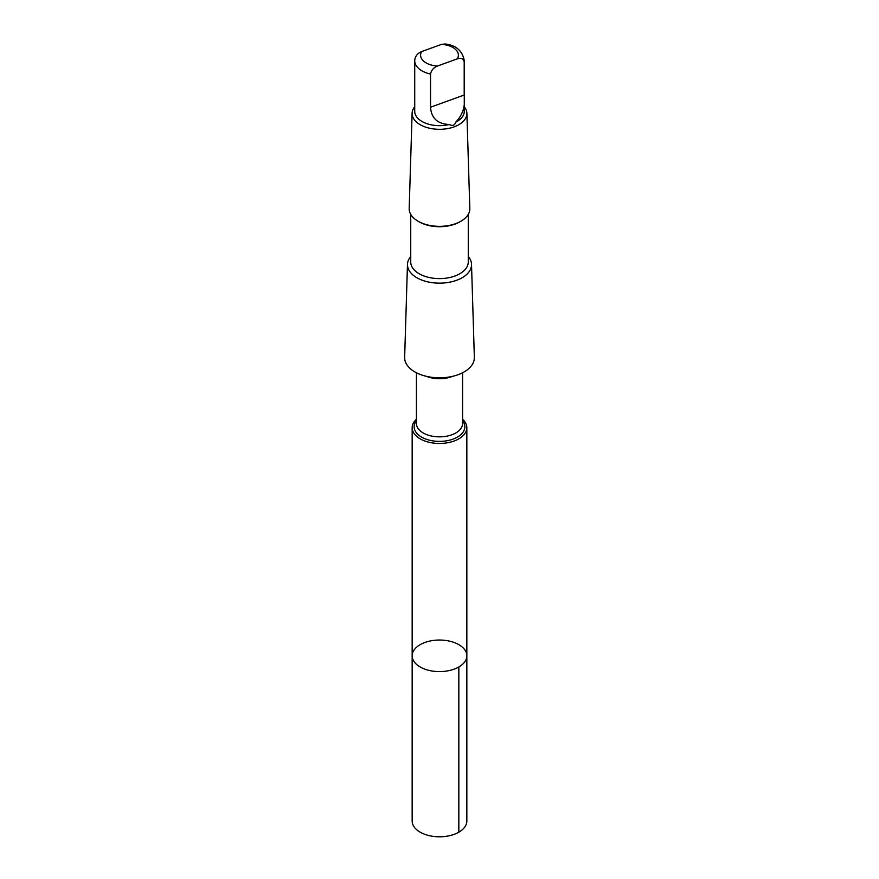 <?xml version="1.0" encoding="UTF-8"?>
<svg xmlns="http://www.w3.org/2000/svg" width="879" height="879" viewBox="0 0 879 879"><rect width="100%" height="100%" fill="white"/><g stroke="black" fill="none" stroke-linecap="round" stroke-linejoin="round"><path stroke-width="1.32" d="M423.59 642.988A27.337 15.789 180 0 1 452.004 641.78A27.337 15.789 180 0 1 466.837 655.822A27.337 15.789 180 0 1 439.5 671.6A27.337 15.789 180 0 1 412.163 655.822A27.337 15.789 180 0 1 423.59 642.988M412.152 821.008A27.348 15.789 0 0 0 426.996 835.05A27.348 15.789 0 0 0 455.41 833.852A27.348 15.789 0 0 0 466.848 821.008L466.837 655.822A27.337 15.789 180 0 1 439.5 671.6A27.337 15.789 180 0 1 412.163 655.822L412.152 821.008M430.534 74.067A24.777 14.306 0 0 1 414.723 60.728L414.8 59.574A24.777 14.306 0 0 0 414.723 60.728L414.723 111.358A24.777 14.306 0 0 0 449.268 124.499C452.564 126.213 454.718 125.433 455.74 122.159A24.777 14.306 0 0 0 464.277 111.358L464.277 60.728A24.777 14.306 0 0 1 464.2 61.882C463.475 58.651 461.178 57.64 457.311 58.849L437.423 66.046C433.567 67.628 431.27 70.298 430.534 74.067L430.534 107.227C431.336 118.204 437.577 123.961 449.268 124.499M414.8 59.574C415.525 55.827 417.822 53.147 421.689 51.553L441.577 44.357L445.4 43.994C456.168 45.334 462.464 50.905 464.277 60.728M416.426 419.217A27.337 15.778 0 0 0 412.163 427.688A27.337 15.778 0 0 0 439.5 443.466A27.337 15.778 0 0 0 466.837 427.688A27.337 15.778 0 0 0 462.574 419.217M410.735 256.536A32.018 18.481 0 0 0 407.482 264.337L404.648 357.324A34.863 20.129 0 0 0 439.5 377.805A34.863 20.129 0 0 0 474.352 357.324L471.518 264.337A32.018 18.481 0 0 0 468.265 256.536M407.482 264.337A32.018 18.481 0 0 0 439.5 283.148A32.018 18.481 0 0 0 471.518 264.337M410.735 214.366L410.735 262.008A28.765 16.613 0 0 0 439.5 278.61A28.765 16.613 0 0 0 468.265 262.008L468.265 214.366M414.723 106.744A27.403 15.822 0 0 0 412.108 113.215L409.185 208.532A30.315 17.503 0 0 0 418.063 221.222L419.162 221.849A28.765 16.613 0 0 0 459.838 221.849L460.937 221.222A30.315 17.503 0 0 0 469.815 208.532L466.892 113.215A27.403 15.822 0 0 0 464.277 106.744M418.063 221.222A30.315 17.503 0 0 0 460.937 221.222M412.108 113.215A27.403 15.822 0 0 0 439.5 129.312A27.403 15.822 0 0 0 466.892 113.215M455.74 122.159C462.793 114.863 465.606 105.832 464.2 95.042L464.2 61.882M458.838 666.985L458.838 832.171M421.689 51.553A18.898 10.911 0 0 0 437.423 66.046M416.426 420.689A25.348 14.635 0 0 0 439.5 441.39A25.348 14.635 0 0 0 462.574 420.689M416.426 372.773L416.426 423.524A23.074 13.317 0 0 0 439.5 436.852A23.074 13.317 0 0 0 462.574 423.524L462.574 372.773M426.282 376.311A23.074 13.317 0 0 0 452.718 376.311M457.311 58.849A18.898 10.911 0 0 0 441.577 44.357M464.2 95.042L430.534 107.227M412.163 427.688L412.163 655.822M466.837 427.688L466.837 655.822"/></g></svg>
